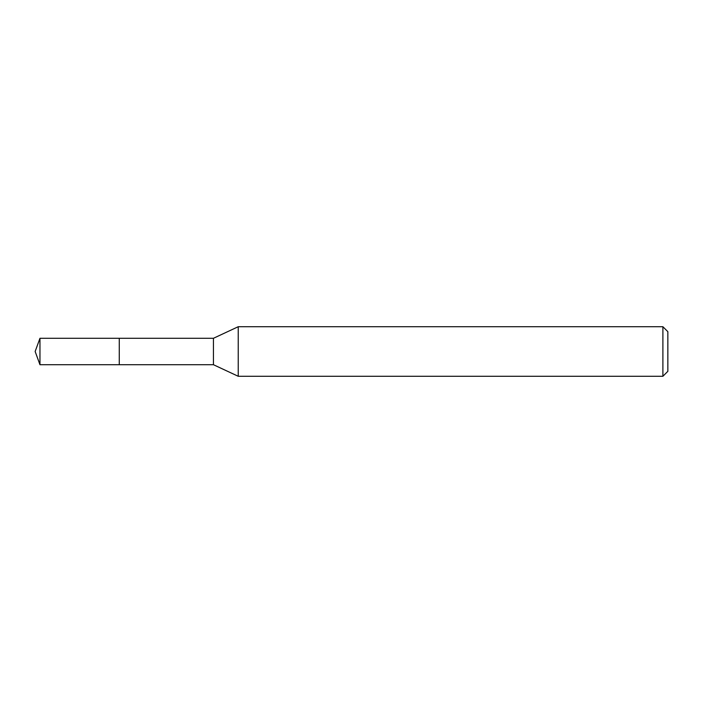 <?xml version="1.0" encoding="UTF-8"?>
<svg xmlns="http://www.w3.org/2000/svg" width="703" height="703" viewBox="0 0 703 703"><rect width="100%" height="100%" fill="white"/><g stroke="black" fill="none" stroke-linecap="round" stroke-linejoin="round"><path stroke-width="1.05" d="M119.273 338.284L39.966 338.284L39.966 364.716L119.273 364.716L119.273 338.284L119.273 364.716L213.44 364.716L213.44 338.284L119.273 338.284M39.966 364.716L35.15 351.5L39.966 338.284M213.44 338.284L238.238 326.719L238.238 376.281L213.44 364.716M238.238 376.281L662.894 376.281L662.894 326.719L238.238 326.719M662.894 326.719L667.85 331.675L667.85 371.325L662.894 376.281"/></g></svg>
